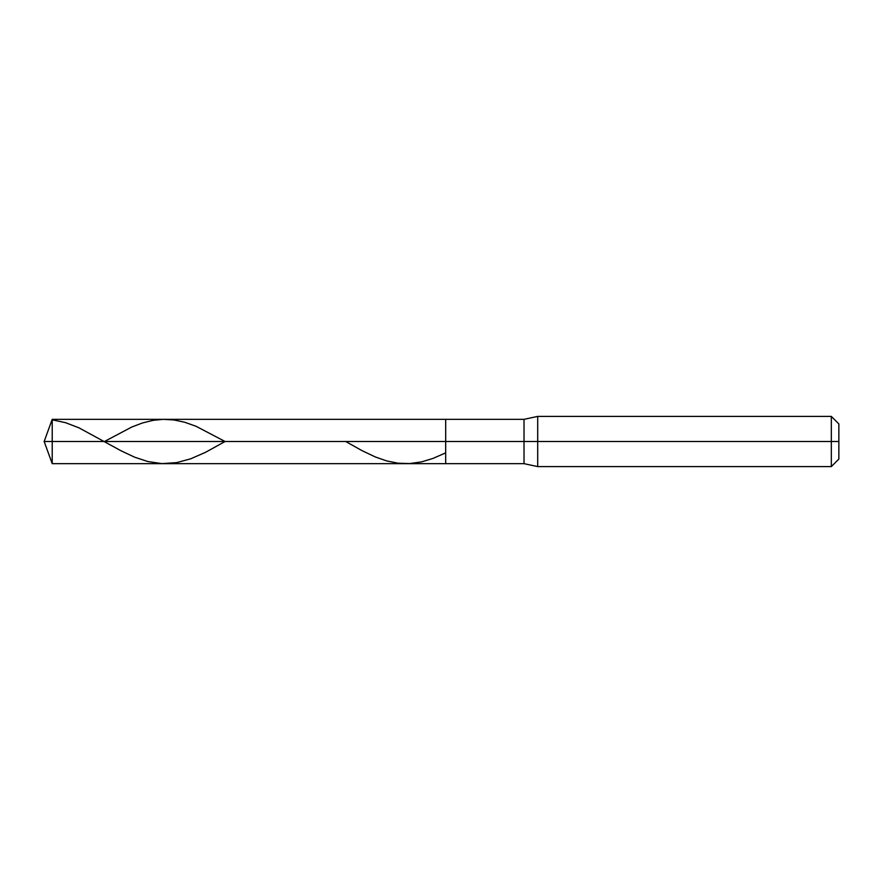 <?xml version="1.0" encoding="UTF-8"?>
<svg xmlns="http://www.w3.org/2000/svg" width="883" height="883" viewBox="0 0 883 883"><rect width="100%" height="100%" fill="white"/><g stroke="black" fill="none" stroke-linecap="round" stroke-linejoin="round"><path stroke-width="1.32" d="M52.218 441.5L52.218 463.663L52.218 441.5L52.218 463.663L52.218 441.5L445.683 441.5L445.683 463.663L445.683 419.337L445.683 463.663L445.683 441.5L524.016 441.5L524.016 463.663L524.016 441.5L524.016 463.663L524.016 441.5L537.703 441.5L537.703 466.599L537.703 441.5L537.703 466.599L537.703 441.5L831.322 441.5L831.322 466.599L831.322 416.401L831.322 441.5L831.322 416.401L831.322 441.5L838.85 441.5L838.85 459.072L838.85 423.928L838.85 441.5L537.703 441.5L537.703 416.401L537.703 441.5L537.703 416.401L537.703 441.5L524.016 441.5L524.016 419.337L524.016 441.5L524.016 419.337L524.016 441.5L445.683 441.5L445.683 419.337L445.683 441.5L52.218 441.5L52.218 419.337L52.218 441.5L52.218 419.337L52.218 441.5L44.15 441.5L52.218 441.5M52.218 419.822L65.607 422.703L78.984 427.847L121.137 450.827L134.525 457.14L147.903 461.566L161.964 463.608L176.677 462.615L190.739 458.796L205.452 452.35L225.088 441.5L196.092 426.301L184.713 422.251L174.006 419.966L163.3 419.348L153.256 420.319L142.549 422.946L131.843 426.997L104.459 441.5M345.717 441.5L362.041 450.65L375.418 456.997L386.798 460.948L398.178 463.211L409.546 463.575L421.588 461.875L432.968 458.432L445.683 452.858M838.85 459.072L831.322 466.599L537.703 466.599L524.016 463.663L52.218 463.663L44.15 441.5L52.218 419.337L524.016 419.337L537.703 416.401L831.322 416.401L838.85 423.928"/></g></svg>
